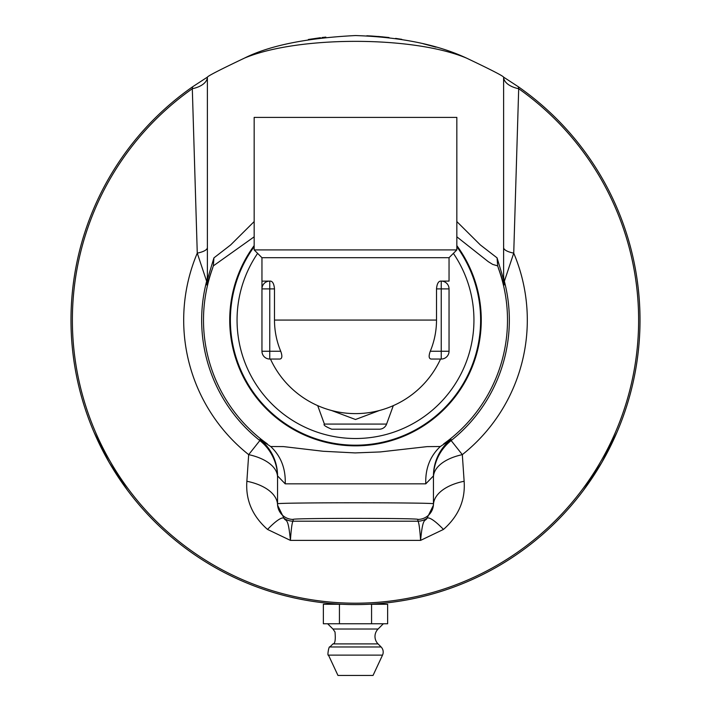 <?xml version="1.0" encoding="UTF-8"?>
<svg xmlns="http://www.w3.org/2000/svg" width="711" height="711" viewBox="0 0 711 711"><rect width="100%" height="100%" fill="white"/><g stroke="black" fill="none" stroke-linecap="round" stroke-linejoin="round"><path stroke-width="1.07" d="M294.585 597.995L293.225 597.693M293.394 597.729L292.621 597.56M292.248 597.471L291.643 597.329M296.514 598.413L295.323 598.155M294.372 597.951L293.732 597.809M292.932 597.622L292.479 597.524M299.571 599.044L299.029 598.929M295.456 598.182L296.007 598.298M296.416 598.386L297.26 598.564M297.953 598.715L297.216 598.555M300.024 599.133L300.62 599.249M298.842 598.893L295.972 598.298M296.905 598.493L297.909 598.698M298.896 598.902L296.052 598.315M295.527 598.2L294.816 598.049M302.148 599.542L301.66 599.453M302.433 599.595L301.748 599.471M291.812 597.373L292.541 597.542M305.206 600.111L304.672 600.013L305.206 600.111M310.894 601.071L308.37 600.662M308.112 600.617L309.649 600.875M317.062 601.986L317.701 602.066M336.01 603.923L335.494 603.888M335.868 603.915L337.325 604.012M338.392 604.074L340.196 604.181M340.107 604.172L339.218 604.128M338.756 604.101L339.467 604.137M337.965 604.048L337.005 603.986M345.688 604.421L344.951 604.394M344.515 604.377L343.955 604.359M341.787 604.261L340.009 604.172M345.217 604.403L346.026 604.43M408.176 599.675L410.443 599.24M401.351 600.875L401.839 600.795L401.351 600.875M430.724 594.467L428.822 594.983M428.351 595.107L427.773 595.258M427.658 595.294L426.938 595.48M426.316 595.64L425.667 595.8M431.853 594.156L430.99 594.396M426.236 595.658L426.733 595.534L426.236 595.658M435.381 593.143L434.572 593.383L435.381 593.143M428.955 594.947L429.764 594.734M430.413 594.556L431.968 594.12M433.257 593.756L430.422 594.547M429.826 594.716L429.053 594.92M428.591 595.045L428.066 595.178M434.492 593.409L433.763 593.614M429.515 594.796L432.963 593.845M433.612 593.658L434.305 593.463M436.261 592.885L439.194 592.005M425.8 595.774L426.618 595.56M427.355 595.365L428.573 595.045M268.882 591.09L267.887 590.77M271.38 591.872L270.536 591.614M351.27 604.563L350.639 604.554L351.27 604.563M343.217 604.323L346.888 604.457M348.248 604.501L349.972 604.537M342.969 604.314L340.693 604.208M339.28 604.128L338.143 604.066M337.183 604.003L336.41 603.95M348.292 604.501L347.244 604.474M346.568 604.448L343.333 604.332M429.106 594.903L427.284 595.383M413.02 598.715L411.171 599.089M407.661 599.773L403.137 600.573M425.498 595.845L422.583 596.573M445.513 589.979L443.868 590.521M441.62 591.241L439.327 591.961M438.678 592.165L436.438 592.832M389.406 602.564L384.82 603.079M385.149 603.044L381.834 603.372M381.931 603.363L376.083 603.843M379.621 603.568L378.634 603.648M378.625 603.648L379.221 603.603M380.189 603.515L382.118 603.346M377.337 603.755L377.879 603.71M382.305 603.328L383.967 603.168M380.554 603.488L381.229 603.426M378.385 603.666L380.803 603.461M377.363 603.755L376.35 603.826M381.345 603.417L385.024 603.052M319.008 602.244L315.488 601.764M315.124 601.71L313.569 601.488M314.618 601.639L315.986 601.835M321.488 602.555L316.608 601.924M315.684 601.79L318.821 602.217M312.742 601.364L314.564 601.63M315.835 601.817L319.212 602.27M315.151 601.719L314.538 601.63M312.485 601.319L311.898 601.23M258.235 587.455L257.32 587.117M256.627 586.859L253.347 585.624M252.663 585.357L251.756 585.002M259.746 587.997L259.302 587.837L259.746 587.997M258.68 587.615L258.013 587.366M253.027 585.5L256.351 586.753M257.791 587.286L258.884 587.686M251.116 584.753L252.201 585.18M251.978 585.091L251.321 584.833M254.156 585.935L253.125 585.535L254.156 585.935M440.562 591.579L440.073 591.73M440.971 591.454L441.833 591.179M442.455 590.983L444.553 590.299M444.473 590.326L443.637 590.592M442.429 590.983L441.513 591.276M440.98 591.445L440.429 591.623M450.081 588.406L449.014 588.788M448.65 588.912L448.117 589.09M446.064 589.792L444.375 590.352M421.605 596.805L422.13 596.68L421.605 596.805M418.681 597.489L419.792 597.231L418.681 597.489M394.632 601.888L392.001 602.244M391.548 602.297L390.961 602.377M389.895 602.501L389.308 602.572M393.165 602.084L394.765 601.87M395.28 601.799L396 601.693M397.751 601.435L396.231 601.657M395.84 601.719L395.138 601.817M392.614 602.164L390.463 602.439M389.619 602.537L388.482 602.67M387.859 602.741L387.273 602.812M398.898 601.266L398.267 601.355M397.618 601.453L396.418 601.63M395.538 601.764L392.987 602.11M390.695 602.404L395.769 601.728M398.356 601.346L398.951 601.257M387.308 602.804L387.948 602.732M388.606 602.661L389.815 602.51M380.038 603.532L377.399 603.746M375.275 603.906L374.679 603.941M380.696 603.47L381.407 603.408M383.176 603.239L381.647 603.39M378.012 603.701L375.852 603.861M374.999 603.923L373.853 603.995M373.231 604.039L372.644 604.074M384.331 603.124L383.7 603.195M383.789 603.186L384.384 603.124M372.68 604.074L373.319 604.03M373.977 603.995L375.195 603.906M365.374 604.421L362.734 604.501M362.263 604.51L361.677 604.528M360.601 604.546L360.006 604.554M363.899 604.466L365.507 604.412M366.032 604.394L366.752 604.368M368.52 604.297L366.992 604.359M366.6 604.377L365.898 604.403M363.339 604.483L361.179 604.537M360.326 604.554L359.179 604.563M358.557 604.572L357.962 604.581M369.684 604.234L371.569 604.279L371.569 623.769L323.363 623.769L323.363 604.279L339.431 604.279L339.431 623.769M368.387 604.297L367.187 604.35M366.289 604.386L363.721 604.474M361.41 604.528L366.52 604.377M369.142 604.261L369.738 604.234M357.997 604.581L358.637 604.572M359.304 604.563L360.521 604.546M355.536 604.59L355.011 604.59L355.536 604.59M348.603 604.51L349.101 604.519L348.603 604.51M325.185 602.972L322.607 602.679M325.691 603.026L328.304 603.292M328.198 603.275L329.868 603.435M329.477 603.399L328.153 603.275M323.185 602.75L322.678 602.688M321.63 602.564L320.857 602.475M320.403 602.421L319.941 602.359M321.479 602.546L321.959 602.608M330.686 603.506L330.188 603.461M329.415 603.39L330.064 603.452M330.446 603.488L333.637 603.755M331.415 603.568L330.935 603.532M330.491 603.488L329.726 603.426M323.585 602.795L327.922 603.248M330.535 603.497L331.246 603.559M283.44 595.311L280.872 594.627M280.401 594.503L279.77 594.325M281.52 594.805L279.059 594.129M278.908 594.085L277.583 593.712M279.619 594.289L280.205 594.449M280.641 594.565L282.151 594.974M286.329 596.058L285.458 595.836M285.644 595.88L283.902 595.436M277.272 593.623L276.766 593.481M287.288 596.298L286.844 596.182M284.844 595.676L283.725 595.391M282.667 595.107L281.147 594.707M280.107 594.423L284.018 595.462M284.667 595.631L285.511 595.854M286.098 595.996L286.666 596.138M276.908 593.516L277.539 593.703M278.161 593.881L279.281 594.192M265.87 590.103L265.363 589.934M267.825 590.743L265.878 590.112M268.314 590.903L272.322 592.165M271.949 592.05L270.811 591.694M265.905 590.121L265.434 589.961M264.43 589.623L263.008 589.135M264.288 589.57L264.741 589.73M264.03 589.49L263.488 589.303M273.104 592.396L272.615 592.254M273.806 592.61L273.344 592.467M273.637 592.565L272.171 592.112M266.287 590.246L270.456 591.579M466.496 58.098C437.523 44.58 400.524 37.061 355.5 35.55C306.574 38.003 269.576 45.513 244.504 58.089C220.366 69.562 207.994 75.908 207.39 77.135L192.645 86.769A284.524 284.524 0 0 0 142.867 509.112A284.524 284.524 0 0 0 568.133 509.112A284.524 284.524 0 0 0 518.355 86.769L503.61 77.144C503.006 75.908 490.634 69.562 466.496 58.098C413.18 35.763 297.74 35.781 244.504 58.089M503.61 279.574L497.078 257.88L497.656 265.878L504.232 284.942A23.383 23.321 180 0 1 503.61 279.574L503.61 77.135A23.383 12.585 0 0 0 518.692 88.715L518.355 86.769M254.165 221.574L230.648 244.94L213.922 257.88L207.39 279.574L207.39 77.144A23.383 12.585 0 0 1 192.308 88.715L197.267 253.134L206.634 281.272L206.768 284.942L213.344 265.878L254.165 236.816M320.51 37.71L308.37 39.478M325.842 37.096L321.985 37.532M389.015 37.532L378.216 36.457M371.995 36.03L366.814 35.772M463.848 56.987L453.751 53.049M435.994 47.175L422.965 43.673M401.813 39.345L395.6 38.394M382.696 36.856L371.195 35.985M332.73 603.675L330.846 603.523L330.846 604.279M378.323 603.675L380.145 603.523L380.154 604.279M94.056 432.315L109.094 462.328L127.571 490.368M583.429 490.368L601.906 462.328L616.944 432.315M342.204 604.279L339.431 604.279M371.569 623.769L387.637 623.769L387.637 604.279L371.569 604.279M327.673 623.769L332.926 629.022L378.074 629.022A10.541 10.541 0 0 0 378.048 643.899L332.952 643.899L329.904 646.966L381.096 646.966A7.234 7.234 0 0 1 382.518 655.124L328.482 655.124C327.033 656.537 328.9 645.241 329.904 646.966M382.518 655.124L373.035 675.45L337.965 675.45L328.482 655.124M331.726 429.204C325.514 426.627 323.07 424.911 324.403 424.076L386.597 424.076A7.794 7.794 0 0 1 379.274 429.204L331.726 429.204L379.274 429.204M331.548 410.496L355.491 419.499L379.443 410.496M449.041 288.888A7.794 7.794 0 0 0 441.247 281.094L441.247 288.888L449.041 288.888L449.041 351.252L441.247 351.252L441.247 359.046A7.794 7.794 0 0 0 449.041 351.252M436.51 288.888L441.247 288.888L441.247 351.252L430.271 351.252C428.555 356.033 428.831 358.628 431.079 359.046C428.831 358.628 428.555 356.033 430.271 351.252A81.01 81.01 0 0 0 436.51 320.074L436.51 288.888C436.954 284 438.296 281.396 440.536 281.094L449.041 281.112L449.041 257.711L456.835 249.917L456.835 117.395L254.165 117.395L254.165 249.917L456.835 249.917M431.079 359.046L441.247 359.046M445.61 282.436A7.794 7.794 0 0 0 441.247 281.094M261.959 288.808L261.959 281.094L261.959 288.888L269.753 288.888L269.753 281.094A7.794 7.794 0 0 0 261.959 288.888L261.959 351.252A7.794 7.794 0 0 0 269.753 359.046L269.753 351.252L261.959 351.252M261.959 281.138L270.464 281.094C272.704 281.396 274.046 284 274.49 288.888L274.49 320.074A81.01 81.01 0 0 0 280.729 351.252C282.445 356.033 282.178 358.628 279.921 359.046L270.464 359.046A93.541 93.541 0 0 0 440.536 359.046M269.753 281.094A7.794 7.794 0 0 0 265.896 282.116M261.959 281.094L261.959 257.711L449.041 257.711M453.378 253.374A118.444 118.444 0 0 1 320.599 433.257A118.444 118.444 0 0 1 257.622 253.374M192.645 86.769L192.308 88.715A283.12 283.12 0 0 0 144.217 508.534A283.12 283.12 0 0 0 566.783 508.534A283.12 283.12 0 0 0 518.692 88.715L513.733 253.134A23.383 6.808 180 0 1 503.61 247.526M503.61 275.37A23.383 23.33 180 0 0 504.366 281.272L513.733 253.134A171.804 171.804 0 0 1 462.319 454.64A46.775 24.414 0 0 0 433.452 477.188A46.775 46.757 180 0 1 451.147 440.562L451.005 439.398A46.775 46.757 0 0 0 433.452 475.908L433.452 503.832C437.221 502.437 273.779 502.437 277.548 503.832L277.548 505.148A46.775 25.427 180 0 0 246.868 481.267C245.508 500.011 252.396 516.062 267.532 529.428L290.417 540.387C288.079 515.591 285.858 522.265 283.947 518.195A46.775 8.381 -53.7 0 0 267.532 529.428M504.232 284.942L504.366 281.272A153.843 153.843 0 0 1 451.147 440.562L462.319 454.64L464.132 481.267A46.775 25.427 180 0 0 433.452 505.148L427.053 518.195C425.142 522.265 422.921 515.591 420.583 540.387L443.468 529.428A46.775 8.381 53.7 0 0 427.053 518.195A15.589 15.589 0 0 1 417.864 521.199C418.85 521.812 419.757 528.202 420.583 540.387L290.417 540.387C291.243 528.211 292.15 521.812 293.136 521.199L293.136 519.421C290.124 518.026 420.876 518.026 417.864 519.421L417.864 521.199L293.136 521.199A15.589 15.589 0 0 1 283.947 518.195L277.548 505.148M456.835 236.816L488.253 261.648L492.687 264.403L497.656 265.878M497.078 257.88L480.352 244.94L456.835 221.565M213.922 257.88L213.344 265.878M207.39 279.574A23.383 23.321 0 0 1 206.768 284.942M207.39 275.37A23.383 23.33 0 0 1 206.634 281.272A153.843 153.843 0 0 0 259.853 440.562A46.775 46.757 180 0 1 277.548 477.188A46.775 24.414 0 0 0 248.681 454.64L246.868 481.267M207.39 247.526A23.383 6.808 0 0 1 197.267 253.134A171.804 171.804 0 0 0 248.681 454.64L259.853 440.562L259.995 439.398A46.775 46.757 180 0 1 277.548 475.908L285.218 483.836L425.782 483.836C425.222 468.611 430.066 456.178 440.313 446.526L427.115 446.624L380.252 451.938L355.127 452.916L323.114 451.263L283.511 446.597L270.687 446.526C280.934 456.178 285.778 468.611 285.218 483.836M425.782 483.836L433.452 475.908M451.005 439.398L440.313 446.526M270.687 446.526L259.995 439.398M443.468 529.428C458.577 516.133 465.465 500.073 464.132 481.267M212.607 268.243A152.003 152.003 0 0 0 267.336 443.895M443.664 443.895A152.003 152.003 0 0 0 498.393 268.243M254.165 245.597A125.758 125.758 0 0 0 439.825 413.375A125.758 125.758 0 0 0 456.835 245.597M433.452 505.148L433.452 503.832A15.589 15.589 180 0 1 417.864 519.421M293.136 519.421A15.589 15.589 0 0 1 277.548 503.832L277.548 475.908M280.729 351.252L269.753 351.252L269.753 288.888L274.49 288.888M436.51 320.074L274.49 320.074M254.165 246.681A125.118 125.118 0 0 0 355.5 445.193A125.118 125.118 0 0 0 456.835 246.681M378.074 629.022L383.327 623.769M332.926 629.022L335.005 631.981C335.708 639.989 335.023 643.962 332.952 643.899M378.048 643.899L381.096 646.966M386.597 424.076L393.307 405.625M324.403 424.076L317.693 405.625M261.959 257.711L254.165 249.917"/></g></svg>
